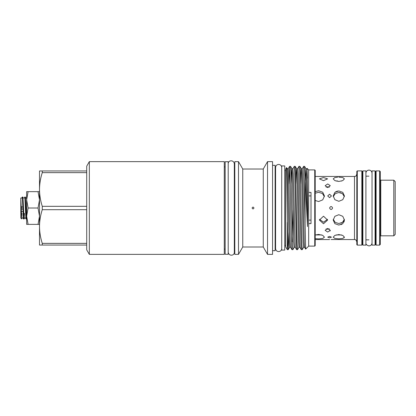 <?xml version="1.0" encoding="UTF-8"?>
<svg xmlns="http://www.w3.org/2000/svg" width="416" height="416" viewBox="0 0 416 416"><rect width="100%" height="100%" fill="white"/><g stroke="black" fill="none" stroke-linecap="round" stroke-linejoin="round"><path stroke-width="0.62" d="M372.034 208.01L372.034 170.898L375.076 170.898L375.076 245.118L372.034 245.118L372.034 208.01M365.908 170.898L365.908 245.118L362.872 245.118L362.872 170.898L365.908 170.898M225.17 161.725L228.207 161.725L228.207 254.29L225.17 254.29L225.17 161.725M272.553 250.692L275.122 250.692L275.122 165.324L272.553 165.324M267.524 254.374L272.553 254.374L272.553 161.642L267.524 161.642L267.524 254.374L263.266 247L263.266 169.016L267.524 161.642M263.266 247L242.752 247L242.752 169.016L238.493 161.642L234.801 161.642L234.801 254.374L238.493 254.374L238.493 161.642M253.968 208.01C253.344 206.804 252.72 206.804 252.096 208.01C252.72 209.212 253.344 209.212 253.968 208.01M89.331 254.374L224.281 254.374L224.281 161.642L89.331 161.642L89.331 254.374L86.72 249.85L86.72 243.37L42.266 243.37C40.482 237.848 39.562 232.237 39.499 226.533L39.499 170.96L42.266 170.96L42.266 172.645L86.72 172.645L86.72 166.166L89.331 161.642M86.72 245.055L39.499 245.055L39.499 226.533C39.562 220.813 40.487 215.197 42.266 209.695L86.72 209.695L86.72 172.645M42.266 209.695L42.266 206.32C40.482 200.798 39.562 195.187 39.499 189.483C39.562 183.763 40.487 178.152 42.266 172.645M28.106 224.37L26.645 224.37L26.645 216.19L28.106 224.37L38.038 224.37L39.499 216.19L38.038 208.01L39.499 199.826L38.038 191.646L39.499 191.646M23.561 218.972L22.963 217.942L22.204 217.942L21.637 218.899L20.8 218.057L20.8 197.959L21.726 198.073L22.35 197.023L23.275 215.774L23.561 218.972L24.06 218.993L23.13 200.242L22.844 197.044L22.35 197.023M24.201 198.073L24.825 197.023L25.75 215.774L26.036 218.972L26.53 218.993L25.605 200.242L25.319 197.044L24.825 197.023M22.001 213.408L21.736 218.202L21.736 213.408M23.821 217.1L24.003 213.408M24.471 213.408L24.06 218.993M21.736 218.202L20.8 198.214M21.289 209.794L21.502 206.955L21.2 205.988M21.502 209.061L23.005 209.061M23.093 211.531L21.502 211.531M281.715 208.01L281.715 165.932L284.752 165.932L284.752 250.084L281.715 250.084L281.715 208.01M315.208 176.452L354.479 176.452L354.479 239.564L331.079 239.528M329.581 237.827L327.714 237.162L329.581 236.397L331.453 237.162L329.581 237.827M330.086 231.015L330.288 230.324L327.714 232.066L325.146 230.324L327.714 228.431L330.288 230.324M323.508 223.761L319.415 220.085L323.508 216.2L327.6 220.085L323.508 223.761M340.99 224.697L342.789 223.647M344.011 222.014L344.427 220.085L342.789 223.652L338.822 225.077L334.849 223.652L333.211 220.085L334.854 216.32L338.822 214.708L342.784 216.32L344.427 220.085M344.016 237.905L344.427 237.162L342.789 238.451L338.822 238.846L334.849 238.446L333.211 237.162L334.854 235.414L338.822 234.551L342.784 235.414L344.427 237.162M329.586 208.01C330.6 209.966 331.609 209.966 332.623 208.01C331.614 206.05 330.6 206.05 329.586 208.01M315.208 235.009L318.599 234.421L322.733 235.331L324.444 237.162L322.733 238.493L318.599 238.893L315.208 238.649M393.796 235.825L393.796 180.19L395.2 181.594L395.2 234.421L393.796 235.825L380.775 235.825L380.312 236.293M379.61 245.118L379.61 170.898L380.312 171.6L380.312 244.416L379.61 245.118L376.1 245.118L375.632 244.65L375.632 171.366L376.1 170.898L376.1 245.118M357.287 245.118L356.819 244.65L356.819 171.366L357.287 170.898L357.287 245.118L361.842 245.118L361.842 170.898L362.31 171.366L362.31 244.65L361.842 245.118M375.632 183.898L375.632 175.692L375.17 176.16L375.17 239.855L375.632 240.323M329.581 194.225L331.453 195.931L329.581 197.678L327.714 195.931L329.581 194.225M327.714 186.784L329.332 187.153L327.714 186.784L326.097 187.153M327.714 183.95L330.288 185.692L327.714 187.585L325.146 185.692L327.714 183.95M323.508 177.533L327.6 178.854L323.508 180.664L319.415 178.854L323.508 177.533M315.208 193.216L318.599 192.301L322.431 193.518L324.386 196.7M315.208 191.672L318.599 190.741L322.733 192.218L324.444 195.931L322.733 199.852L318.599 201.542L315.208 200.465M332.623 176.452L330.247 176.478M329.332 228.862L327.714 229.232L326.097 228.862M327.517 219.315L323.508 222.222L319.504 219.315M321.807 234.941L315.39 234.941M340.943 192.852L338.822 192.494L342.482 193.658L344.37 196.7M338.822 190.939L342.784 192.364L344.427 195.931L342.789 199.69L338.822 201.308L334.849 199.69L333.211 195.931L334.854 192.364L338.822 190.939M340.928 181.007L341.583 181.074M338.822 177.169L342.784 177.564L344.427 178.854L342.789 180.601L338.822 181.464L334.849 180.601L333.211 178.854L334.854 177.564L337.693 177.195M341.006 223.142L342.784 222.113M341.583 234.941L336.055 234.941M344.37 219.315L342.488 222.352L338.822 223.522L335.156 222.357L333.268 219.315M314.74 169.905L315.208 170.373L315.208 245.643L314.74 246.111L314.74 169.905L308.667 169.905L307.128 168.386L307.752 208.01L307.471 226.611L304.595 166.364L305.963 168.735L306.327 173.976L307.471 226.611M314.74 246.111L308.667 246.111L308.667 169.905M308.667 192.395L311.002 192.395L311.002 223.621L308.667 223.621M308.667 246.111L305.646 249.106L305.1 223.876L305.1 176.8M292.88 249.673L291.933 249.652L291.569 244.093L289.619 166.343L290.571 166.364L290.935 171.922L292.88 249.673L294.278 247.281L295.235 247.281L296.608 249.652L294.684 171.922L294.294 166.343L292.9 168.735L293.316 173.976L295.235 247.281M289.619 166.343L288.917 183.7M305.1 223.876L303.644 166.343L304.595 166.364M303.644 166.343L302.25 168.735L302.666 173.976L304.226 242.039L304.585 247.281L305.646 249.111M302.229 249.673L301.283 249.652L300.919 244.093L298.969 166.343L299.92 166.364L300.284 171.922L301.839 244.093L302.229 249.673L303.628 247.281L304.585 247.281M298.969 166.343L297.575 168.735L297.991 173.976L299.546 242.039L299.91 247.281L301.283 249.652M294.294 166.343L295.246 166.364L295.61 171.922L297.164 244.093L297.554 249.673L298.953 247.281L299.91 247.281M297.554 249.673L296.608 249.652M293.103 209.326L292.422 241.738M288.205 249.673L287.295 249.673L285.641 246.813L285.641 169.203L286.593 167.575L287.815 244.093L288.231 249.652L288.907 232.315M308.667 195.915L311.002 195.915M311.002 220.1L308.667 220.1M287.295 249.673L287.295 222.378M333.268 196.7L335.156 193.658L338.822 192.494M336.055 181.074L337.75 180.944M337.719 191.032L335.702 191.755M22.932 206.955L21.502 206.955M26.645 216.19L26.645 191.646L28.106 191.646L26.645 199.826L28.106 208.01L26.645 216.19M39.499 224.37L38.038 224.37M28.106 208.01L38.038 208.01M28.106 191.646L38.038 191.646M86.72 170.96L42.266 170.96M42.266 245.055L42.266 243.37M86.72 206.32L42.266 206.32M86.72 243.37L86.72 209.695M380.312 179.722L380.775 180.19L380.775 235.825M362.31 175.692L362.778 176.16L362.872 239.855M286.593 167.575L287.264 168.735L288.226 168.735L288.444 169.931L290.196 242.039L290.56 247.281L291.933 249.652M305.339 180.955L305.963 168.735L306.925 168.735L307.143 169.931L307.471 178.246M287.264 168.735L289.188 242.039L289.604 247.281L290.56 247.281M291.247 183.7L291.72 169.931L291.938 168.735L292.302 173.976L293.862 242.039L294.278 247.281M295.922 183.7L296.395 169.931L296.613 168.735L296.977 173.976L298.537 242.039L298.953 247.281M300.596 183.7L301.07 169.931L301.288 168.735L301.652 173.976L303.212 242.039L303.628 247.281M372.034 242.861C371.852 244.722 370.833 245.742 368.971 245.924C366.704 245.268 365.685 244.244 365.908 242.861M372.034 173.155C371.852 171.293 370.833 170.274 368.971 170.092C367.115 170.274 366.09 171.293 365.908 173.155M281.715 248.539L281.715 248.539C281.533 250.401 280.509 251.42 278.652 251.602C276.791 251.42 275.772 250.401 275.59 248.539L275.59 167.476C275.772 165.615 276.791 164.596 278.652 164.414C280.509 164.596 281.533 165.615 281.715 167.476L281.715 167.476M275.59 170.586L275.122 170.586M263.266 169.016L242.752 169.016M234.801 166.904L234.333 166.904M228.207 252.164C228.758 256.417 234.484 255.986 234.333 252.164L234.333 163.852C233.834 159.614 228.103 159.999 228.207 163.852M225.17 166.904L224.281 166.904M315.208 239.564L329.586 239.564M365.908 239.855L368.971 239.855M354.479 176.452C355.191 175.952 355.623 177.414 356.819 174.112M285.641 170.586L284.752 170.586M285.641 245.43L284.752 245.43M288.226 168.735L289.593 166.364M306.925 168.735L307.128 168.386M290.571 166.364L291.938 168.735L292.9 168.735M295.246 166.364L296.613 168.735L297.575 168.735M299.92 166.364L301.288 168.735L302.25 168.735M288.231 249.652L289.604 247.281M354.479 239.564C355.394 239.252 356.174 240.027 356.819 241.904M362.778 239.855L362.31 240.323M357.287 170.898L361.842 170.898M365.908 176.16L368.971 176.16M376.1 170.898L379.61 170.898M380.775 180.19L393.796 180.19M26.036 218.972L25.438 217.942L24.679 217.942L24.081 218.972M22.844 197.044L23.442 198.073M25.319 197.044L25.917 198.073L26.676 198.073M225.17 249.111L224.281 249.111M234.801 249.111L234.333 249.111M242.752 247L238.493 254.374M275.59 245.43L275.122 245.43"/></g></svg>

